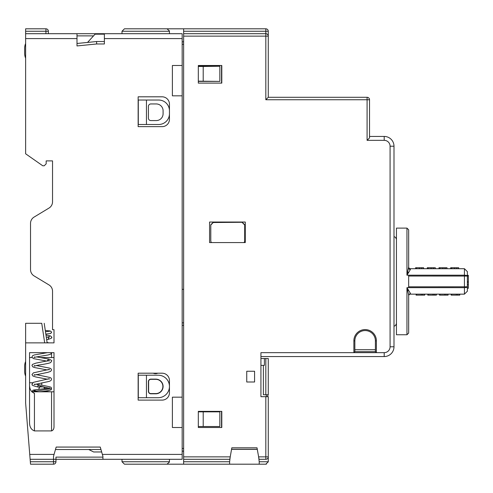 <?xml version="1.0" encoding="UTF-8"?>
<svg xmlns="http://www.w3.org/2000/svg" width="493" height="493" viewBox="0 0 493 493"><rect width="100%" height="100%" fill="white"/><g stroke="black" fill="none" stroke-linecap="round" stroke-linejoin="round"><path stroke-width="0.74" d="M369.534 136.432L384.207 136.432A9.786 9.786 0 0 1 393.993 146.218L393.993 346.782A9.786 9.786 0 0 1 384.207 356.568L260.933 356.568L260.933 358.528L268.272 358.528L268.272 394.727L263.379 394.727L263.379 365.375M375.401 349.722L354.855 349.722M369.516 99.45L369.534 137.898L367.088 140.345L384.207 140.345A5.873 5.873 0 0 1 390.08 146.218L390.08 346.782A5.873 5.873 0 0 1 384.207 352.655L353.875 352.655L353.875 340.842A11.253 11.253 0 0 1 365.128 329.589A11.253 11.253 0 0 1 376.381 340.842L376.381 352.655L375.401 351.675L354.855 351.675L354.855 340.842A10.273 10.273 0 0 1 365.128 330.569A10.273 10.273 0 0 1 375.401 340.842L375.401 351.675M367.088 140.345L367.088 97.294A2.447 2.447 0 0 1 369.534 99.74L369.467 99.167L369.534 99.74L265.826 99.74L265.826 36.143L183.636 36.143L183.636 456.857L230.225 456.857L231.821 447.804L257.019 447.804L259.047 459.297L265.826 459.297A2.447 2.447 0 0 0 268.272 456.857L268.272 396.68L260.933 396.68L260.933 365.375L264.39 365.375L264.39 358.528M369.171 98.464L368.782 97.978L369.171 98.464M369.534 99.74L369.467 99.173M354.855 351.675L353.875 352.655L260.933 352.655L260.933 396.68M245.28 222.041L209.568 222.041L209.568 242.587L245.28 242.587L245.28 222.041M198.315 411.359L198.315 427.505L221.795 427.505L221.795 411.359L198.315 411.359M246.746 382.007L254.573 382.007L254.573 371.247L246.746 371.247L246.746 382.007M221.795 83.107L221.795 65.495L198.315 65.495L198.315 83.107L221.795 83.107M265.826 99.74L268.272 97.294L268.272 31.256A2.447 2.447 0 0 0 265.826 28.81A2.447 2.447 0 0 1 268.272 31.256L265.826 31.256L265.826 28.81L183.636 28.81L183.636 33.703L265.826 33.703A2.447 2.447 0 0 1 268.272 36.143L268.247 35.81M367.088 97.294L268.272 97.294M267.144 34.091L266.485 33.789M183.636 31.256L265.826 31.256L265.826 36.143L268.272 36.143M183.636 36.143L183.636 33.703M265.826 396.68L265.826 456.857L268.272 456.857L268.272 461.744L265.826 464.19L183.636 464.19L183.636 456.857M183.636 289.354L182.17 289.354M182.17 325.312L183.636 325.312M221.548 411.359L221.548 427.505M221.548 83.107L221.548 65.495M198.315 426.525L219.841 426.525L219.841 411.846L198.315 411.846M198.315 81.394L219.841 81.394L219.841 66.235L198.315 66.235M169.45 110.796A10.76 10.76 0 0 0 158.691 100.036L138.293 100.036L138.293 124.495L158.691 124.495A10.76 10.76 0 0 0 169.45 113.735M146.452 375.21L138.293 375.21L138.293 397.709L158.198 397.709A11.253 11.253 0 0 0 169.45 386.457A11.253 11.253 0 0 0 158.198 375.21L146.452 375.21L146.452 397.709M153.268 373.201A5.38 5.38 0 0 0 157.754 373.201M183.636 322.866L182.17 322.866M198.315 81.16L219.841 81.394M203.208 81.16L203.208 66.469L198.315 66.469M203.208 66.469L219.841 66.235M183.636 41.843L182.17 41.843M182.17 451.157L183.636 451.157M183.636 464.19L124.446 464.19L121.999 461.744L124.446 464.19L167.004 464.19L169.426 462.089M169.426 30.911L167.004 28.81L124.446 28.81L183.636 28.81M182.17 454.41L182.17 459.297L102.92 459.297L102.92 456.364L102.359 454.41L182.17 454.41L182.17 427.505L172.39 427.505L172.39 397.173L182.17 397.173L182.17 427.505M182.17 38.59L104.387 38.59L104.387 33.703L182.17 33.703L182.17 397.173M148.418 459.297L169.407 459.297M53.515 464.19A2.447 2.447 0 0 0 55.955 461.744A2.447 2.447 0 0 1 53.515 464.19A2.447 2.447 0 0 0 55.955 461.744L53.515 461.744L53.515 464.19L30.523 464.19L25.63 403.04L25.63 342.869L54.002 342.869L54.002 329.663L52.535 329.663L52.535 291.209A7.34 7.34 0 0 0 48.992 284.929L34.06 275.901A7.34 7.34 0 0 1 30.523 269.622L30.523 223.378A7.34 7.34 0 0 1 34.06 217.099L48.992 208.071A7.34 7.34 0 0 0 52.535 201.791L52.535 160.891L46.176 160.891L46.176 163.824L44.216 165.784L42.749 165.784L25.63 153.791L25.63 28.81L45.929 28.81L45.929 31.256L48.376 31.256L48.376 33.703M55.955 461.744L55.955 459.297L30.128 459.297M102.92 457.122L55.955 457.122L55.955 459.297L102.92 459.297L55.955 459.297M29.74 454.41L54.07 454.41L53.515 456.364L53.515 461.744L30.326 461.744M54.07 454.41L56.171 447.071L100.264 447.071L102.359 454.41M104.387 38.59L104.387 43.976L96.683 43.976L76.994 45.941L76.994 38.59L25.63 38.59M182.17 65.495L172.39 65.495L172.39 95.827L182.17 95.827M138.145 126.646L162.117 126.646A7.34 7.34 0 0 0 169.45 119.312L169.45 104.146A7.34 7.34 0 0 0 162.117 96.807L138.145 96.807L138.145 126.646M138.145 400.106L162.117 400.106A7.34 7.34 0 0 0 169.45 392.767L169.45 380.541A7.34 7.34 0 0 0 162.117 373.201L138.145 373.201L138.145 400.106M51.555 430.925L34.436 430.925C31.004 429.649 29.377 426.574 29.543 421.694L29.543 352.655L54.002 352.655L54.002 426.309C54.088 428.75 53.269 430.29 51.555 430.925L51.555 391.793L54.002 391.793L31.774 391.793M55.469 449.517L100.966 449.517L101.663 451.964L93.627 451.964L88.734 449.517M121.999 459.297L121.999 461.744L169.45 461.744L169.45 459.297M44.678 342.869L41.745 323.303L25.63 323.303L25.63 342.869M47.155 342.869L44.216 323.303L45.301 330.532L50.231 330.945L51.506 331.937L50.791 333.447L45.837 334.112L45.972 335.006L50.15 335.788L51.309 336.553L51.555 337.335C52.548 337.705 51.34 338.401 47.938 339.437L48.69 338.223L47.71 337.015L46.311 337.261M51.555 342.869L54.002 342.869M40.284 357.548L54.002 357.548L54.002 352.655M29.543 384.047C29.377 388.922 31.004 392.003 34.436 393.278L34.436 430.925M49.004 342.869L47.094 342.481L46.669 339.659L47.944 339.437M45.541 332.109L45.301 330.532M29.543 357.548L32.15 357.548M29.543 382.741L32.68 382.741M38.565 389.402L39.816 386.9L43.729 386.9L44.635 388.712M46.176 391.793L45.781 391.011M121.999 33.703L121.999 31.256L124.446 28.81L121.999 31.256L169.45 31.256L169.45 33.703M148.418 33.703L169.407 33.703M76.994 35.878L93.553 35.878M104.387 41.529L96.56 41.529L96.683 43.976M96.56 41.529L76.994 43.483M104.387 33.703L76.994 33.703L76.994 38.59M76.994 33.703L25.63 33.703M87.557 42.429L95.094 34.177L104.387 34.177M48.376 31.256A2.447 2.447 0 0 0 45.929 28.81M24.65 53.367L24.65 48.277L24.65 53.367A12.233 12.233 0 0 0 25.63 58.162M24.65 48.277A12.233 12.233 0 0 1 25.63 43.483M24.65 371.346L24.65 366.256L24.65 371.346A12.233 12.233 0 0 0 25.63 376.134M24.65 366.256A12.233 12.233 0 0 1 25.63 361.461M146.452 100.036L146.452 124.495M150.864 103.949L156.244 103.949A6.847 6.847 0 0 1 163.091 110.796L163.091 113.735A6.847 6.847 0 0 1 156.244 120.582L150.864 120.582A2.447 2.447 0 0 1 148.418 118.135L148.418 106.396A2.447 2.447 0 0 1 150.864 103.949M259.219 464.19L259.219 461.744L268.272 461.744A2.447 2.447 0 0 1 268.26 461.966M266.485 464.098A2.447 2.447 0 0 1 266.158 464.166M259.219 461.744L258.615 456.857L265.826 456.857L265.826 459.297A2.447 2.447 0 0 0 268.272 456.857M231.544 449.37L257.297 449.37M183.636 459.297L229.793 459.297L230.225 456.857L229.621 461.744L183.636 461.744M229.621 464.19L229.621 461.744M231.562 449.271L257.278 449.271M203.208 426.525L203.208 411.846M265.826 358.528L265.826 394.727M267.292 396.68L268.272 394.727M266.312 394.727L266.312 396.68M150.864 379.123L155.757 379.123A7.34 7.34 0 0 1 163.091 386.457A7.34 7.34 0 0 1 155.757 393.796L150.864 393.796A2.447 2.447 0 0 1 148.418 391.35L148.418 381.57A2.447 2.447 0 0 1 150.864 379.123L150.864 379.327A2.243 2.243 0 0 0 148.621 381.57L148.418 381.57M150.864 379.327L155.757 379.327A7.136 7.136 0 0 1 162.887 386.457A7.136 7.136 0 0 1 155.757 393.593L150.864 393.593A2.243 2.243 0 0 1 148.621 391.35L148.621 381.57M211.54 242.587A2.447 2.447 0 0 1 210.788 240.824L210.788 224.765L213.235 222.281L242.242 222.281L244.688 224.765L244.688 240.824A2.447 2.447 0 0 1 243.943 242.587M242.242 222.281L213.235 222.516L210.788 224.999M242.242 222.516L244.688 224.999M408.666 295.862A1.713 1.713 0 0 1 410.379 294.148L464.437 294.148L467.358 291.227M467.37 271.643L464.437 268.71L467.358 271.631L467.37 275.532L467.37 291.215L464.437 294.148L464.437 287.666L406.953 287.666L410.379 293.323L410.379 294.148M408.666 266.996A1.713 1.713 0 0 0 410.379 268.71A1.713 1.713 0 0 1 408.666 266.996L406.953 275.186L406.953 228.105L408.666 229.818L408.666 268.013A1.713 1.522 -0 0 0 410.379 269.535L410.379 268.71L464.437 268.71L464.437 287.666L467.37 287.327M410.379 269.535L406.953 275.186L408.666 275.186L408.666 287.666M407.81 272.235A1.713 0.69 -150.8 0 0 408.666 272.746M408.666 294.845L408.666 333.04L406.953 334.753L406.953 287.666L408.666 294.845L410.379 293.323M406.953 334.753L396.44 334.753L396.44 228.105L406.953 228.105M407.81 290.623A1.713 0.69 150.8 0 1 408.666 290.112M415.63 268.71L415.63 267.73L423.616 267.73L423.616 268.71M427.326 268.71L427.326 267.73L435.307 267.73L435.307 268.71M439.016 268.71L439.016 267.73L446.997 267.73L446.997 268.71M450.682 267.73L450.682 268.71L450.707 267.73L458.687 267.73L458.687 268.71M467.37 284.609L468.35 284.609L468.35 275.316L467.37 275.316M468.35 284.609L468.35 288.276L467.37 288.276M468.35 282.162L467.37 282.162M424.695 294.148L424.695 295.128L416.098 295.128L416.098 294.148M436.385 294.148L436.385 295.128L427.795 295.128L427.795 294.148M448.075 294.148L448.075 295.128L439.485 295.128L439.485 294.148L439.485 295.128M459.772 294.148L459.772 295.128L451.175 295.128L451.175 294.148M384.207 136.432L384.207 140.345M393.993 146.218L390.08 146.218M393.993 346.782L390.08 346.782M384.207 356.568L384.207 352.655M182.17 448.47L183.636 448.47M183.636 44.284L182.17 44.284M51.555 357.548L51.555 352.655L50.68 354.128L48.314 354.911C41.424 356.162 33.216 357.333 34.134 357.579L34.436 356.895M41.769 382.851L41.769 385.236M32.008 391.793L51.555 388.57L51.099 387.529C51.802 387.288 49.547 386.672 44.327 385.674L37.61 384.46L38.152 385.674L48.567 388.083M38.152 385.674L37.486 386.894L39.613 387.301M48.795 359.064L47.611 360.254L47.803 360.987M25.63 31.256L45.929 31.256L45.929 33.703M376.381 340.842L375.401 340.842M353.875 340.842L354.855 340.842M467.37 275.532L464.437 275.186L408.666 275.186M468.35 276.049L408.666 276.043M467.37 286.797L408.666 286.809M421.725 268.71L421.725 267.73M419.438 268.71L419.438 267.73M416.499 268.71L416.499 267.73M433.415 268.71L433.415 267.73M431.128 268.71L431.128 267.73M428.189 268.71L428.189 267.73M445.105 268.71L445.105 267.73M442.819 268.71L442.819 267.73M439.885 268.71L439.885 267.73M456.801 268.71L456.801 267.73M454.515 268.71L454.515 267.73M451.576 268.71L451.576 267.73M468.35 281.768L467.37 281.768M421.262 294.148L421.262 295.128M422.593 294.148L422.593 295.128M424.399 294.148L424.399 295.128M416.616 294.148L416.616 295.128M432.959 294.148L432.959 295.128M434.284 294.148L434.284 295.128M436.095 294.148L436.095 295.128M428.306 294.148L428.306 295.128M444.649 294.148L444.649 295.128M445.974 294.148L445.974 295.128M447.786 294.148L447.786 295.128M439.996 294.148L439.996 295.128M456.339 294.148L456.339 295.128M457.664 294.148L457.664 295.128M459.476 294.148L459.476 295.128M451.693 294.148L451.693 295.128M49.109 388.564L49.473 387.806C50.064 388.373 32.359 389.834 32.858 390.32L31.99 391.565M46.311 388.484L44.339 388.12M51.555 388.564L51.106 389.599C52.628 389.606 46.878 391.208 39.07 391.793M33.826 390.567L35.89 390.85M45.997 391.436L50.767 391.793M49.922 391.793L48.801 391.793M49.109 361.147L49.392 360.482L35.927 363.119L32.446 364.432L31.99 365.504L32.84 366.884L34.516 367.55L47.365 369.978M36.309 365.504L49.848 368.172L51.093 368.893L51.555 369.972L50.662 371.389L47.685 372.375L34.183 375.161L34.436 374.551M49.109 369.972L49.374 369.343L33.45 372.837L31.99 374.551L32.902 375.986L35.619 376.929L47.605 379.246M36.051 374.557L50.144 377.533L51.093 378.149L51.555 379.24C51.038 379.967 52.196 381.015 45.72 382.124L34.208 384.614L34.436 384.041M49.109 379.24L49.343 378.649L33.345 382.346L31.99 384.041C33.197 384.774 29.204 384.786 37.486 386.894M35.829 384.041L37.61 384.46M34.436 365.504L34.159 366.151L38.251 365.128C45.356 364.074 49.503 363.205 50.687 362.528L51.555 361.147C52.196 360.753 51.272 360.056 48.77 359.058L36.605 356.901M47.316 352.655L34.294 354.96L32.507 355.78L31.99 356.895L32.181 357.604L33.752 358.67L47.094 361.147M49.799 331.222L45.473 331.69M49.109 337.335L49.491 336.54L47.71 337.015M46.188 352.655L46.773 352.766M51.555 332.282L50.791 333.447L45.837 334.112M46.669 339.659L47.92 339.437M393.993 325.947C394.942 326.237 395.756 325.423 396.44 323.5M393.993 236.911C394.942 236.622 395.756 237.435 396.44 239.358M415.605 268.71L415.605 267.73L415.605 268.71M427.295 268.71L427.295 267.73M438.992 268.71L438.992 267.73"/></g></svg>
